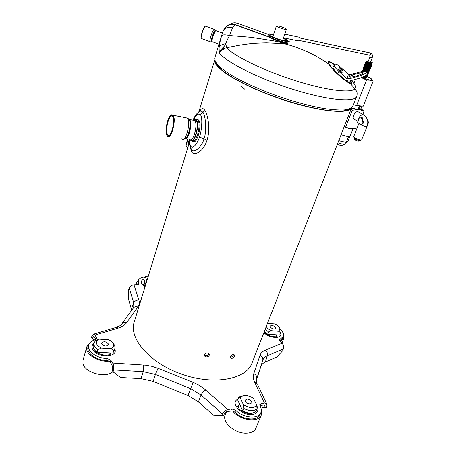 <?xml version="1.0" encoding="UTF-8"?>
<svg xmlns="http://www.w3.org/2000/svg" width="456" height="456" viewBox="0 0 456 456"><rect width="100%" height="100%" fill="white"/><g stroke="black" fill="none" stroke-linecap="round" stroke-linejoin="round"><path stroke-width="0.68" d="M244.701 89.188L240.728 86.195M349.564 108.87C346.805 110.968 340.689 111.6 331.221 110.768C313.004 109.087 283.227 100.793 258.489 90.294C233.723 79.789 217.124 68.554 215.637 62.233M197.932 119.512L197.647 119.791L195.915 119.358M196.952 119.483L198.559 119.974C202.544 123.627 197.18 144.655 193.099 141.582M172.818 116.542L172.704 116.394C171.137 115.157 169.535 117.044 167.911 122.048C166.457 127.674 166.337 131.892 167.54 134.697L168.771 135.449L169.41 135.187M167.221 134.891L168.486 135.666C171.319 135.723 174.745 122.955 173.251 117.756C171.747 114.057 169.866 115.442 167.608 121.906C166.115 127.68 165.99 132.012 167.221 134.891M167.204 135.825L167.46 136.179C170.766 140.893 176.626 119.951 173.2 115.448L171.895 114.695L170.892 115.197M172.875 115.647L171.604 114.906C170.094 115.3 168.703 117.545 167.443 121.644C166.109 126.574 165.796 130.752 166.497 134.172C168.766 144.073 176.746 121.216 172.875 115.647M187.912 147.351L187.085 147.197L185.814 145.122L187.695 138.972M187.085 147.197L186.099 145.572L188.094 139.046M186.099 145.572L185.814 145.122M189.28 142.517L189.109 143.458M214.81 59.884C211.858 66.964 239.793 84.685 277.493 97.863C315.153 111.121 348.789 114.986 351.553 107.821M230.411 357.122C231.768 357.111 232.799 356.404 233.5 355.007M204.476 354.62C206.112 356.17 207.622 356.011 209.019 354.135M199.164 111.709L201.028 110.905L202.692 112.068C205.952 115.157 206.71 132.833 203.963 138.772C202.544 145.971 193.675 154.544 191.178 149.255L190.75 146.119C189.947 144.883 189.514 142.614 189.457 139.302M191.246 149.351L191.526 151.751C194.017 156.533 203.41 151.99 207.024 140.157C210.86 128.415 207.508 113.344 204.51 109.885C202.92 107.776 201.352 108.22 199.802 111.207M199.91 111.31C200.526 110.306 200.908 110.147 201.056 110.819L198.366 112.261C196.336 113.914 194.541 116.565 192.991 120.202M190.351 147.345L191.526 151.745M204.522 354.46C206.055 352.568 207.6 352.471 209.161 354.169C210.244 356.529 205.348 358.125 204.533 355.64L204.522 354.46M234.469 356.256C233.523 357.954 232.332 358.604 230.89 358.205L230.525 356.626C231.5 354.967 232.702 354.329 234.127 354.705L234.469 356.256M219.062 47.584C220.219 45.349 222.477 44.055 225.84 43.702C224.694 46.957 220.966 48.188 219.29 52.845L219.062 47.584C219.29 44.865 220.134 40.972 221.593 35.899C222.471 34.656 225.133 34.548 229.579 35.574L251.039 37.335L273.121 40.783L286.966 43.765L266.395 42.87C254.402 43.212 247.448 43.274 226.552 47.76C234.441 56.293 263.881 70.663 294.775 80.473C325.692 90.328 350.938 93.463 354.876 88.869L356.791 91.553C357.51 93.389 356.78 96.832 356.655 96.467C354.722 102.737 327.533 100.269 292.9 89.336C258.284 78.466 225.788 61.987 219.29 52.845C221.16 49.938 223.582 48.245 226.552 47.76L225.84 43.702C226.33 41.872 227.572 39.165 229.579 35.574L232.452 27.936C228.661 26.853 225.777 27.457 223.805 29.743L223.155 30.905M221.593 35.899L222.893 31.532C224.506 28.09 227.692 26.893 232.446 27.936L234.817 24.692L269.975 37.455L267.985 35.699M287.24 42.277L285.792 42.545L282.994 42.18C278.017 41.393 273.68 39.814 269.975 37.455M350.806 80.672L351.804 83.243L350.379 83.516C346.15 82.513 331.717 69.591 328.645 64.039C315.33 54.629 300.749 47.903 284.897 43.867C287.166 44.175 288.084 44.021 287.65 43.411L285.792 42.545M328.827 64.342L329.517 64.701M348.475 82.211L348.891 82.872M287.331 43.981L286.892 43.827M286.938 43.987L286.647 43.879M282.994 42.18L286.756 43.542L284.344 42.391M351.177 80.569C354.563 83.534 356.005 85.95 355.509 87.814L354.876 88.869L350.379 83.516C345.648 81.755 332.418 69.916 328.645 64.039L327.932 61.668C328.616 60.939 330.885 61.97 334.755 64.763M287.65 41.998L289.15 42.066C290.358 42.203 289.948 41.912 287.924 41.205M289.15 42.066L287.816 41.513M356.655 96.467L352.87 106.162C351.622 108.043 348.743 109.303 344.229 109.936C338.791 110.17 331.951 109.679 323.709 108.465C310.165 106.043 295.192 102.058 278.787 96.507C262.479 90.664 248.269 84.491 236.151 77.976C228.94 73.804 223.275 69.945 219.159 66.382C216.019 63.082 214.542 60.306 214.73 58.06L222.893 31.532M367.633 73.992L367.08 73.547L367.262 74.231C366.749 75.08 364.783 76.237 361.351 77.708L349.102 81.157L345.3 80.279L337.645 73.336C334.59 70.475 333.022 68.531 332.943 67.511L333.969 65.63M360.776 75.553L348.515 79.013L346.828 78.626L339.161 71.672C336.106 68.81 334.533 66.867 334.442 65.852L335.382 64.068C336.032 63.72 337.919 64.923 341.048 67.67L348.469 74.408L350.111 74.79L361.996 71.415C365.53 70.959 367.097 71.187 366.698 72.105C366.179 72.937 364.207 74.089 360.776 75.553L361.351 77.708M356.045 76.021C360.103 74.812 362.514 73.798 363.284 72.971C363.244 72.322 361.084 72.572 356.803 73.718C352.779 74.915 350.373 75.924 349.598 76.756C349.615 77.4 351.764 77.155 356.045 76.021M201.233 38.35C200.195 37.637 202.931 28.5 204.761 26.619L205.217 26.243M201.529 38.771C200.087 38.84 203.023 28.574 205.057 26.471L205.531 26.077L206.004 26.334M223.4 47.185C223.195 48.883 223.377 49.584 223.947 49.276M283.284 349.045L267.284 355.8L265.386 361.978L276.678 357.111L282.72 350.715L283.284 349.045C283.843 346.873 283.455 344.941 282.133 343.243L279.99 340.894L279.539 339.572L283.432 336.539L282.76 338.204L279.784 340.643M222.403 413.917L201.09 395.01L198.406 401.833L213.134 415.04L221.57 415.752L222.403 413.917C223.634 411.648 225.492 410.2 227.971 409.579L231.676 408.924L235.706 410.309C243.071 418.055 258.734 419.429 260.895 412.663L260.125 414.555C257.953 421.338 242.301 419.987 234.954 412.23L235.706 410.309M96.039 339.595L93.793 336.477L92.95 337.275L92.425 338.842L91.496 337.366L92.066 335.673L93.759 334.077L94.933 335.057L96.604 337.697L96.803 338.762L95.401 339.817C91.696 340.723 89.422 342.456 88.589 345.021L88.042 346.97C85.939 352.824 96.438 360.559 106.539 360.4L109.087 361.089L110.255 362.144L112.056 364.999L112.518 368.437L112.068 370.238L113.088 371.868L120.441 377.517L141.041 378.657L153.199 381.41L187.98 395.455L198.406 401.833M138.402 284.367L138.732 283.284L138.402 280.429C139.097 278.491 141.132 277.351 144.506 276.997M138.02 284.533L137.883 282.127L138.402 280.429M138.732 283.284L138.801 283.888L137.313 284.647L133.967 284.806C131.744 285.091 130.165 286.22 129.236 288.203L128.626 289.828L128.284 298.338L131.721 310.24M92.425 338.842L94.808 339.971M133.351 308.005L133.75 307.133L133.773 302.892L131.431 308.792M132.998 308.495L133.631 307.629C134.788 306.614 136.201 306.403 137.872 306.996C139.331 304.904 139.661 302.579 138.852 300.014L133.967 284.806M94.933 335.057L118.417 328.001C122.122 326.855 124.796 325.156 126.443 322.894L137.872 306.996M106.539 360.4L107.12 358.439C97.014 358.587 86.497 350.858 88.589 345.021M107.12 358.439L110.842 360.183L112.649 363.033C113.761 365.091 114.068 367.382 113.578 369.919L113.088 371.868M221.57 415.752L223.674 415.37L224.449 413.672L227.225 411.506L232.634 410.947L234.954 412.23M227.971 409.579L205.679 390.017C203.718 391.037 202.19 392.702 201.09 395.01L190.614 388.643L155.41 374.462L143.218 371.68L141.041 378.657M153.199 381.41L155.41 374.462L158.05 368.323L151.882 366.316L145.567 365.159L112.649 363.033M205.679 390.017C202.105 386.905 197.921 384.38 193.127 382.436L158.05 368.323M259.88 405.726L260.29 405.612L261.054 403.742L259.812 404.592L260.005 405.965C261.379 408.405 261.676 410.639 260.895 412.663M257.68 384.778L266.612 403.526L266.954 405.908L266.367 407.624L264.434 407.972L260.387 406.695M264.32 404.979L264.976 406.382L264.811 405.196L263.756 404.996L260.29 405.612M264.976 406.382L264.434 407.972M266.612 403.526L264.52 403.127L261.054 403.742M282.133 343.243L265.432 350.117C267.159 351.713 267.775 353.605 267.284 355.8C264.976 356.78 263.477 358.256 262.781 360.24L256.346 380.589M256.386 379.785L256.717 378.691C257.121 376.496 256.141 374.826 253.781 373.675C252.915 376.285 253.24 379.221 254.744 382.481L264.52 403.127M265.386 361.978C263.078 362.987 261.579 364.492 260.878 366.487L256.346 380.293M260.86 366.533L262.776 360.251C263.169 358.131 262.234 356.518 259.971 355.418L253.781 373.675M265.432 350.117C262.633 351.285 260.815 353.052 259.971 355.418M280.81 329.893C283.244 332.338 284.116 334.55 283.432 336.539M358.33 105.974L353.468 104.623L359.339 106.157L358.006 109.543L351.565 107.827L252.008 363.067C246.297 379.318 214.234 385.633 182.041 374.319C149.785 363.187 128.581 338.323 134.201 322.044L189.308 142.814M266.27 326.502C267.17 328.149 268.897 329.545 271.457 330.685L278.844 331.255L279.961 328.702C279.289 326.821 277.47 325.213 274.512 323.88L267.512 323.31M270.334 327.037C272.392 329.055 274.216 329.511 275.8 328.405L275.658 327.465C273.589 325.453 271.77 325.003 270.191 326.108L270.334 327.037M271.457 330.685L268.573 331.917L265.198 329.243M279.847 328.366L280.999 330.429L280.959 332.207L280.588 332.829L278.844 331.255M268.573 331.917L267.683 334.168L279.693 335.063L280.588 332.829M280.959 332.207L279.693 335.063M267.683 334.168L264.326 331.489M274.717 334.693L272.705 334.544M283.672 335.473L283.712 338.62L280.349 341.293M243.407 404.723C249.54 408.411 253.969 408.542 256.688 405.122L257.07 408.855C253.901 411.358 249.46 411.232 243.76 408.485L243.407 404.723L240.289 397.945L238.71 397.438L239.845 396.64L243.236 395.774M240.289 397.945L241.954 396.258C245.419 394.885 249.255 395.597 253.45 398.396L256.688 405.122M247.329 399.091L245.146 400.123C245.077 402.141 246.571 403.429 249.631 403.982L251.803 402.962C251.877 400.938 250.384 399.65 247.329 399.091M238.71 397.438L237.718 399.98L242.746 411.05L243.76 408.485M257.07 408.855L256.044 411.397C252.869 413.911 248.434 413.791 242.746 411.05M240.631 406.393L239.788 404.54M261.322 410.161L261.248 415.08C258.763 423.048 239.605 420.386 232.634 410.947M261.248 415.08L255.867 428.212C254.374 431.473 251.034 433.137 245.858 433.2C234.538 433.411 221.85 422.022 225.196 415.023L226.461 411.757M99.123 339.133L97.943 339.754C95.099 342.513 96.25 345.295 101.386 348.099L97.875 349.558C94.757 347.415 93.469 345.175 94.01 342.832L95.663 340.564L99.123 339.133L108.596 339.748C110.962 340.82 112.535 342.177 113.322 343.824L114.735 345.426L114.997 348.373L113.504 350.482L111.002 348.675L101.386 348.099M111.002 348.675C113.373 347.563 114.142 345.95 113.322 343.824M108.477 344.092C106.18 341.436 103.877 341.065 101.568 342.975L101.568 343.664C103.854 346.332 106.157 346.708 108.477 344.804L108.477 344.092M112.689 342.764L114.735 345.426M114.997 348.373L114.222 350.96L112.723 353.081L97.111 352.18C94.016 350.054 92.728 347.808 93.263 345.437L94.01 342.832M113.504 350.482L112.723 353.081M97.875 349.558L97.111 352.18M106.259 352.705L103.649 352.556M109.087 361.089C97.88 362.457 84.314 353.554 86.845 346.697L89.707 342.935M112.911 371.589C106.134 378.736 84.212 372.723 82.952 363.312L83.026 360.217L86.845 346.697M148.434 275.749L145.481 276.923L144.523 276.952L146.148 276.399M146.912 280.691L145.481 276.923M145.772 284.407L143.828 279.22L144.523 276.952M145.424 283.472L144.962 282.247M137.125 284.658L136.903 281.859L138.846 279.505M283.484 37.956L287.229 40.02L287.975 41.051L287.65 41.992C287.639 43.844 271.685 38.994 268.447 36.138L267.792 35.169L268.105 34.228C268.447 33.664 270.26 33.767 273.543 34.542M287.975 41.051C287.97 42.892 272.004 38.036 268.761 35.186L268.105 34.228M283.375 38.27L286.334 40.367C286.932 42.625 267.985 36.115 269.821 34.696C270.191 34.377 271.4 34.428 273.435 34.855M372.022 62.808L372.552 63.122M362.782 77.075L365.934 77.925L366.937 77.537L366.647 76.796M285.484 28.489L286.414 29.321C284.612 29.56 281.586 28.688 277.333 26.704L276.433 25.889C278.228 25.656 281.244 26.516 285.484 28.489M298.965 37.187L299.66 37.335C300.47 39.558 299.968 40.744 298.161 40.903L283.518 37.854M367.576 120.344L366.516 117.711M367.667 124.311C368.619 123.069 368.619 121.894 367.667 120.794M359.026 118.509L357.464 122.447L360.525 124.243C362.976 123.998 363.489 122.67 362.064 120.253L361.312 117.374C360.348 116.981 359.59 117.357 359.032 118.497L359.026 118.509M361.101 124.402C363.797 123.65 364.213 122.271 362.355 120.276L362.064 120.253M362.355 120.276C363.09 119.062 362.925 118.11 361.864 117.414L360.935 117.232M359.989 140.613L358.929 141.058C357.293 141.155 355.914 140.625 354.779 139.473L354.306 138.447M354.301 137.518L354.107 138.008C354.882 139.211 356.729 140.077 359.647 140.619L360.44 140.425L360.639 139.935M358.997 123.342C358.878 124.568 366.869 127.486 367.097 126.301L361.716 139.661C361.42 140.984 353.001 137.769 353.702 136.606L358.975 123.331M358.992 112.261L357.852 111.617C354.472 111.121 351.2 119.301 354.694 119.466L357.903 121.342M360.93 108.437L364.013 111.367L362.794 114.433M357.128 127.982L352.847 128.774L349.399 128.558L344.075 127.03M350.122 135.934L348.276 140.602L346.218 142.437L338.757 140.659M340.239 141.178L338.757 140.665M344.69 144.187L342.581 145.071C341.897 145.635 340.13 145.43 337.28 144.455M346.298 142.397L345.756 143.748C344.753 144.575 342.142 144.261 337.919 142.808M346.19 136.105L348.378 136.954L348.937 136.327M348.378 136.954L346.218 142.437M341.037 134.816L342.011 134.987M341.099 134.662C346.235 136.424 349.285 136.783 350.254 135.734L353.007 128.763M349.399 128.558L344.172 126.779M360.901 108.517L361.209 109.366L360.331 109.833L356.888 109.52L352.192 110.318L351.052 109.144M352.192 110.318L345.619 127.138M364.013 111.367L360.331 109.833M356.888 109.52L351.519 107.947M361.796 106.248L360.639 109.166L358.006 109.543M360.707 106.248L360.217 106.242L358.883 109.622M353.474 104.606L356.581 105.518L363.227 106.157L373.202 80.969L370.038 80.17L366.561 80.079L361.471 77.657M359.339 106.157L360.217 106.242M370.751 78.398L373.202 80.969M356.581 105.518L366.561 80.079M353.907 83.345L355.441 79.372M354.306 73.598L353.639 73.251L353.411 73.849M355.589 73.234L353.639 73.251M367.268 76.574C371.019 78.307 372.586 79.481 371.965 80.091L370.021 80.148L361.494 77.645M365.347 75.77L366.447 76.22M191.377 140.807L191.765 141.064C195.51 145.92 201.723 124.676 197.847 120.031L198.559 119.974M195.191 119.797L194.495 120.498M190.34 139.775L190.488 140.02C194.877 146.946 201.284 118.212 195.025 119.535L193.994 120.082M193.669 120.333L194.672 119.797L196.165 120.515C199.876 125.075 193.583 145.401 190.294 139.696M193.065 120.213L194.883 120.754C198.257 124.864 192.808 143.594 189.531 139.314M188.624 119.027L189.713 119.706C192.666 123.143 188.687 139.912 185.204 138.818M188.151 118.577L188.989 119.233L189.622 120.663C191.355 125.97 187.695 139.222 184.606 139L183.409 139.211M185.62 117.733L187.57 118.321C191.189 122.824 185.239 143.554 181.739 138.846M189.166 140.323L188.225 141.702L188.687 144.831M189.234 141.896L189.006 143.794M193.435 120.082C196.034 114.781 198.366 113.02 200.423 114.798C202.988 117.386 201.501 131.926 199.614 136.498C198.349 141.981 192.797 150.201 190.75 146.119M207.024 140.157L203.963 138.772C201.803 138.151 200.349 137.393 199.614 136.498M204.51 109.879L200.423 114.798M350.533 80.752L351.069 82.496C350.789 83.317 349.239 82.81 346.412 80.986M287.65 43.411L286.841 42.459M329.032 64.655L329.705 64.991M348.179 82.051L348.566 82.696M349.359 82.616L350.236 83.448M268.065 34.354L237.559 23.29L235.096 24.516L269.051 36.845M225.851 27.126C228.365 24.276 231.448 23.404 235.096 24.516L234.817 24.692C230.736 23.444 227.065 25.126 223.805 29.743L222.904 31.504M345.055 80.051C338.66 75.206 333.604 70.281 329.882 65.265C327.511 61.252 329.101 61.121 334.653 64.872M332.84 68.97L332.527 68.81M237.559 23.29C234.515 22.304 231.779 22.84 229.351 24.898M333.9 65.704L335.382 64.068M334.465 65.801L332.965 67.454M346.828 78.626L348.469 74.408M348.515 79.013L350.111 74.79M338.705 70.047L338.717 70.007C339.817 70.446 340.797 71.33 341.664 72.646L341.544 72.721M338.437 69.506C339.88 70.087 341.128 71.221 342.2 72.892C340.854 72.407 339.595 71.296 338.426 69.54L338.437 69.506M342.279 70.657L342.901 70.669C343.75 70.874 338.654 66.485 339.56 67.676L342.433 70.754M343.066 70.942C341.635 70.355 340.398 69.238 339.361 67.602C340.729 68.126 341.96 69.232 343.072 70.919L343.066 70.942M339.161 71.672L337.645 73.336M210.433 41.901C208.392 43.269 212.217 30.335 214.166 29.304L214.69 29.492M211.795 41.889C209.874 43.172 213.625 30.746 215.346 30.17L216.281 30.837M212.479 41.884C210.683 43.103 214.098 31.589 215.813 30.666L214.77 29.532L205.439 26.129M237.924 406.837L238.95 405.184M256.768 405.766C258.94 409.801 257.982 412.6 253.912 414.168L252.932 414.401C242.438 416.801 229.072 402.705 238.072 399.074M276.473 335.622L276.399 336.688L277.037 336.283C277.584 336.881 275.743 336.927 271.502 336.431C266.595 334.305 264.166 332.755 264.212 331.774M280.577 333.159C283.045 339.099 269.496 338.705 263.899 332.578M143.714 284.886L144.301 284.06M145.025 286.847C140.442 283.489 140.06 280.896 143.879 279.055M115.505 327.573L116.713 327.214L118.417 328.001M138.852 300.014C136.452 299.962 134.759 300.92 133.773 302.892L129.236 288.203M92.95 337.275L94.312 336.864M93.759 334.077L116.713 327.214C119.797 326.023 121.57 324.792 122.031 323.532L133.46 307.857M121.456 324.421L121.849 323.885M122.031 323.532C123.228 322.489 124.699 322.278 126.443 322.894M96.062 339.583L96.604 337.697M110.255 362.144L110.842 360.183M143.469 364.977L143.218 371.68L113.578 369.919M193.127 382.436L187.98 395.455M230.93 410.85L231.676 408.924M260.878 366.487L256.608 378.947C256.152 379.973 256.3 381.472 257.041 383.439L254.744 382.481M279.659 340.444L280.223 339.036M110.289 352.938L110.038 354.329M114.804 349.011C118.446 357.082 99.22 358.718 93.417 350.624L92.876 349.855C91.451 347.341 91.764 345.215 93.822 343.476M287.782 41.604L288.181 41.65M284.498 42.556L284.823 42.841M366.088 65.043L365.809 65.601C369.839 66.775 371.566 67.112 370.99 66.622L371.298 66.405L370.956 65.641M363.837 68.143L363.859 67.801L365.552 68.183M367.639 73.992L368.174 74.299L366.994 74.584M369.998 52.879L370.477 52.976C371.053 54.281 370.734 55.022 369.52 55.204M300.099 38.076L370.477 52.976C372.392 53.882 372.945 55.541 372.136 57.958L369.896 57.142L369.844 55.273M364.173 115.22L363.044 114.593C360.502 115.06 358.935 116.941 358.342 120.241M167.757 135.004L169.244 135.284M168.771 135.449L168.486 135.666M197.659 119.797L195.025 119.535L194.712 120.544L189.565 119.518L189.622 120.663C189.565 120.002 188.818 119.147 187.393 118.087L173.029 115.22M171.604 114.906L171.895 114.695M190.437 147.533C189.343 143.891 188.915 141.126 189.16 139.245M204.527 355.634L204.43 354.836M230.457 357.641L230.89 358.205M367.262 74.231L366.698 72.105M341.379 72.618L342.023 72.624C343.02 73.028 337.674 68.292 338.637 69.591L338.717 70.007M334.442 65.852L332.943 67.511M204.761 26.619L205.057 26.471M201.831 38.697L209.965 41.673M210.49 41.861L211.47 41.866M212.53 41.849L218.983 44.209M215.813 30.666L222.408 33.071M237.907 406.78L237.878 406.102C237.302 406.256 238.123 407.573 240.335 410.052C246.166 413.455 250.082 414.498 252.077 413.17L252.179 413.125M145.185 286.322C143.845 285.188 143.269 284.47 143.452 284.168L143.708 284.886M110.078 354.301L110.523 353.793C110.933 354.215 109.508 354.728 106.254 355.332C99.818 354.506 96.159 353.018 95.287 350.863L95.122 350.59M279.961 328.702L280.999 330.429M264.491 331.677L264.36 332.008M276.781 334.846L276.005 336.79M283.712 338.62L281.933 343.02M241.954 396.258L239.845 396.64M239.474 403.845L238.106 407.333M97.943 339.754L96.21 340.313M110.09 352.927L109.588 354.597M145.886 276.57L145.019 276.889M144.905 282.087L143.948 285.205M136.903 281.859L136.042 284.709M198.799 111.942L214.725 60.152M285.541 40.766L286.334 40.367M270.203 35.5L269.821 34.696M364.965 64.923L364.538 64.575L365.991 65.003C368.414 65.949 370.112 66.291 371.07 66.046L370.705 66.188M369.981 64.946L369.508 64.689M367.325 63.737L365.598 63.338L365.57 63.675M365.416 63.806L364.977 63.458L365.347 63.367L366.687 63.982C368.824 64.781 370.437 65.088 371.52 64.923L371.144 65.071M365.467 63.834L365.752 64.256C365.695 64.438 370.796 65.96 370.967 65.641L371.737 65.288L371.389 64.518M370.392 63.817L369.941 63.572M367.764 62.62L366.037 62.221L366.008 62.552M365.866 62.689L365.41 62.335L365.701 62.21C365.273 62.176 370.181 64.25 371.971 63.794L371.583 63.948M365.9 62.711L368.915 64.119L371.851 64.376L372.176 64.171L371.828 63.395M370.808 62.683L370.38 62.455M368.197 61.503L366.47 61.098L366.442 61.429M366.316 61.577L365.843 61.212L366.128 61.087C365.826 61.093 370.477 63.053 372.381 62.711M370.665 66.177L369.759 65.539M371.104 65.054L370.175 64.41M371.537 63.931L370.591 63.281M366.339 61.588L366.493 61.936C365.398 61.611 370.922 63.811 372.142 63.31M363.62 68.263L363.244 67.927L363.517 67.801C363.01 67.716 367.69 69.808 369.736 69.403L369.394 69.54M363.717 68.314L363.62 68.417C363.295 68.987 370.996 70.805 369.628 69.99L369.987 69.762L369.662 69.004M369.366 69.534L368.511 68.919M364.065 67.152L363.677 66.815L363.956 66.69C363.688 66.747 368.516 68.753 370.175 68.292L369.827 68.428M364.156 67.197L365.86 68.2L370.09 68.867L370.42 68.645L370.095 67.887M369.799 68.417L368.927 67.796M364.515 66.034L364.105 65.698L364.39 65.567C363.734 65.39 368.3 67.511 370.62 67.169L370.266 67.311M364.589 66.074L364.486 66.183C363.489 66.382 371.401 68.645 370.494 67.75L370.859 67.528L370.528 66.764M370.232 67.294L369.343 66.667M365.028 64.957L365.706 65.561M368.733 68.326L368.203 68.029M366.025 67.083L364.293 66.69L364.27 67.032M369.149 67.203L368.636 66.918M366.459 65.972L364.726 65.573L364.703 65.915M369.565 66.074L369.069 65.806M366.892 64.855L365.159 64.456L365.136 64.792M367.2 73.992L367.667 73.957M368.243 74.208L367.935 73.462M363.46 71.25L361.95 71.427M366.875 72.778L368.408 72.755L367.268 72.282M367.051 73.433L368.676 73.102L368.368 72.35M367.485 71.689L366.898 71.364M364.726 70.418L362.993 70.03L362.97 70.372M362.731 70.48L365.49 71.204M366.635 71.518L368.516 71.774L367.684 71.164M366.715 72.179L368.927 72.179L368.796 71.239M367.901 70.572L367.331 70.252M365.159 69.306L363.426 68.919L363.398 69.261M363.175 69.375L362.805 69.044L363.084 68.919C362.377 68.702 366.812 70.84 369.292 70.526L368.955 70.657M363.284 69.432L366.168 70.817L369.297 71.09L369.229 70.121M368.317 69.449L367.764 69.147M362.851 70.549L363.706 71.227M368.932 70.651L368.1 70.042M363.386 76.796C365.113 77.309 366.202 77.44 366.652 77.195L365.604 76.751M364.133 76.426C369.417 77.212 366.253 76.386 367.371 76.431L367.074 75.685M364.96 75.992L366.778 76.215L366.02 75.633M365.672 75.576C368.972 75.753 367.04 75.439 367.804 75.325L367.507 74.579M367.205 75.097L366.806 74.761M365.826 76.158L365.25 75.827M366.424 75.069L367.211 75.103M276.433 25.889L272.722 36.999M286.414 29.321L282.646 40.407M299.66 37.335L284.766 34.172M299.558 40.55L369.451 55.159M369.896 57.142L368.038 61.908M367.81 62.5L367.599 63.036M367.371 63.623L367.165 64.159M366.932 64.746L366.727 65.288M366.499 65.875L366.288 66.411M366.06 66.992L365.849 67.528M365.621 68.115L365.416 68.651M365.188 69.238L364.982 69.768M364.754 70.355L364.543 70.885M372.136 57.958L370.329 62.586M370.095 63.179L369.89 63.709M369.656 64.302L369.451 64.837M369.217 65.43L369.012 65.96M368.779 66.553L368.573 67.083M368.34 67.676L368.135 68.206M367.901 68.799L367.696 69.323M367.468 69.916L367.257 70.446M367.029 71.033L366.823 71.563M364.851 76.608L364.646 77.127M361.864 117.414L361.312 117.374M367.097 126.301C368.744 121.21 367.399 117.312 363.067 114.593L357.869 111.617M361.209 109.366L362.868 110.779M371.965 80.091L373.076 80.923"/></g></svg>
